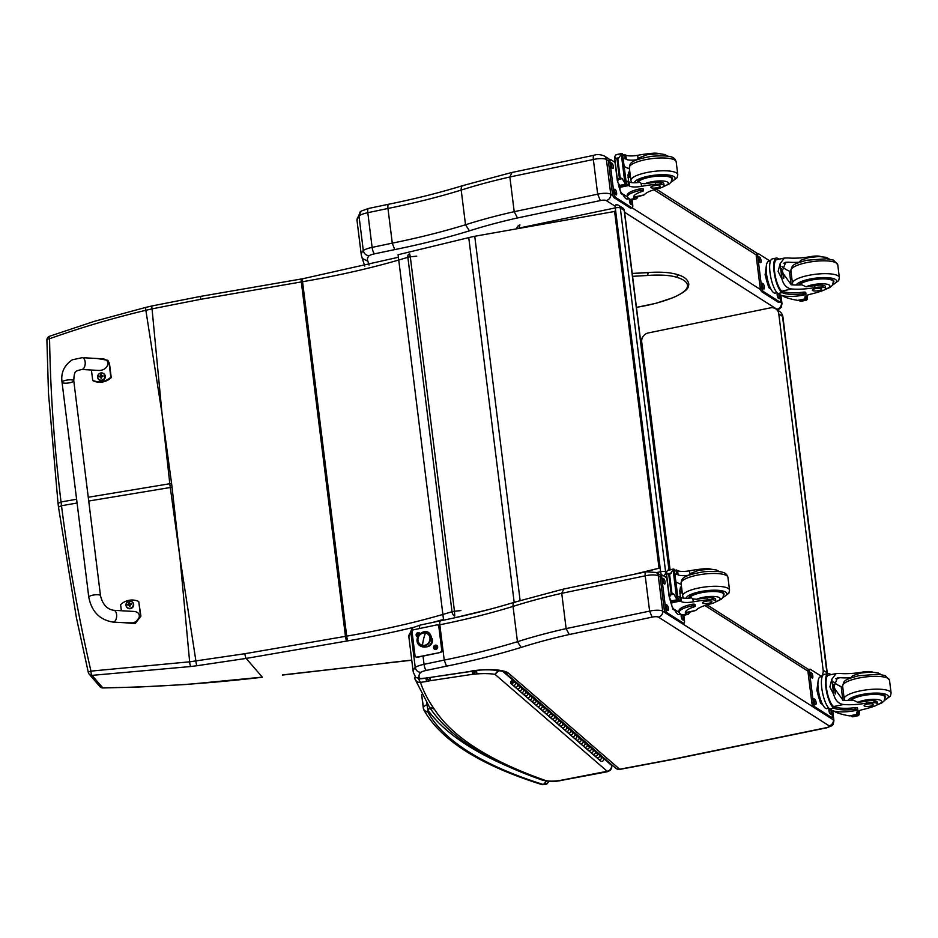 <?xml version="1.0" encoding="UTF-8"?>
<svg xmlns="http://www.w3.org/2000/svg" width="938" height="938" viewBox="0 0 938 938"><rect width="100%" height="100%" fill="white"/><g stroke="black" fill="none" stroke-linecap="round" stroke-linejoin="round"><path stroke-width="1.41" d="M516.826 228.649A3.94 3.94 0 0 1 519.957 224.968A3.94 1.149 78.2 0 0 519.464 227.993L615.293 207.896A3.94 1.149 -101.8 0 1 615.785 204.871A3.94 3.94 0 0 1 618.717 205.41L618.717 205.41A3.94 3.623 122.5 0 1 620.288 207.955L624.192 210.44A3.94 3.623 -57.5 0 0 622.621 207.896L618.717 205.41A3.94 3.623 122.5 0 0 616.125 204.953M668.97 569.964L624.192 210.44A3.94 1.032 -7.1 0 1 624.415 210.722L624.415 210.722A3.94 3.94 0 0 0 622.621 207.896M656.436 572.626L660.622 571.746L615.293 207.896A3.94 1.032 -7.1 0 1 620.288 207.955L665.605 571.805A3.94 1.032 172.9 0 0 660.622 571.746A3.94 1.149 78.2 0 0 661.607 575.299M517.858 228.462A3.94 1.032 -7.1 0 1 519.464 227.993L519.488 228.18M663.623 575.85A3.94 3.623 -57.5 0 0 665.605 571.805L666.32 572.25M670.084 569.729L641.721 342.03A7.879 7.281 123.9 0 1 648.193 332.967L770.426 307.852A7.879 7.281 123.9 0 1 775.761 308.86A7.879 7.281 123.9 0 1 778.775 313.867L823.154 670.178L826.906 672.698A7.879 2.064 -7.1 0 1 827.304 673.25L782.925 316.938A7.879 2.064 172.9 0 0 782.515 316.387L826.906 672.698A7.879 7.281 123.9 0 1 826.964 673.801M782.925 316.938A7.879 7.879 0 0 0 779.501 311.381L779.501 311.381A7.879 7.281 123.9 0 1 782.515 316.387L778.775 313.867M823.154 670.178A7.879 7.281 123.9 0 1 821.395 676.298M600.355 200.58L597.682 194.189L514.2 211.683L517.495 217.956L600.355 200.58A4.327 1.137 -7.1 0 1 606.241 200.556L615.222 206.278M511.855 172.709L509.873 176.989L593.355 159.495L597.682 194.189A9.837 2.58 172.9 0 1 610.744 194.189A5.511 5.065 122.5 0 1 606.241 200.556M368.482 208.471L361.048 211.144L358.973 215.81A15.747 4.127 -7.1 0 1 367.802 212.703A5.511 1.606 -101.8 0 1 368.482 208.471L388.613 204.25C415.323 198.821 440.063 192.607 462.821 185.607L511.339 172.604L594.188 155.227C597.002 154.184 600.343 154.418 604.224 155.943L604.224 155.943A5.511 5.077 -57.5 0 1 606.417 159.507A9.837 2.58 -7.1 0 0 593.355 159.495C593.074 156.353 593.519 154.969 594.727 155.333M369.08 265.067A1255.103 328.792 -7.1 0 1 367.907 261.233A53.548 14.023 -7.1 0 1 369.091 255.699A10.236 2.685 -7.1 0 1 374.59 253.823L394.71 249.614L392.283 243.153L387.969 208.471A269.382 70.573 172.9 0 0 461.203 190.086A217.686 57.03 -7.1 0 1 509.873 177.001L514.2 211.683A217.686 57.03 172.9 0 0 465.518 224.768L461.203 190.086C460.992 186.92 461.859 185.431 463.806 185.595M394.71 249.614A274.893 72.015 172.9 0 0 469.434 230.842L465.518 224.768A269.382 70.573 -7.1 0 1 392.283 243.153L372.116 247.386A5.511 1.606 78.2 0 0 374.59 253.823M369.091 255.699C365.937 255.429 364.014 253.694 363.299 250.493A15.747 4.127 172.9 0 1 372.116 247.386L367.802 212.703L387.969 208.471C387.675 205.328 388.039 203.968 389.071 204.367M367.907 261.233L362.349 258.478L361.329 255.265A59.059 15.465 172.9 0 1 363.299 250.493L358.973 215.81A59.059 15.465 -7.1 0 0 357.015 220.571L360.11 211.941M670.037 759.956A5.194 1.161 -100.6 0 1 669.99 759.979A5.194 1.161 -100.6 0 1 669.65 759.839L619.713 769.23L508.548 673.214A34.729 9.099 172.9 0 0 473.151 670.752A8.067 2.111 172.9 0 0 469.715 671.502A2.392 0.621 -7.1 0 1 469.692 671.514A9.931 2.603 -7.1 0 1 469.152 671.596L426.391 678.01A9.931 2.603 -7.1 0 1 425.571 678.139L425.43 678.151A8.911 2.333 172.9 0 0 421.103 678.561L415.745 677.447L420.036 678.713A53.865 14.105 -7.1 0 1 420.693 672.335C417.727 672.089 415.897 670.447 415.229 667.422L410.832 632.142A15.747 4.127 -7.1 0 1 412.099 631.426M563.632 589.275L561.733 593.32L566.13 628.612L569.272 634.522L652.133 617.145L649.612 611.119L566.13 628.612A217.686 57.03 172.9 0 0 517.448 641.709L513.051 606.417C512.863 603.439 513.684 602.02 515.513 602.184M419.603 628.519A5.194 1.513 -101.8 0 1 420.306 625.036L440.438 620.815C467.124 615.398 491.84 609.184 514.587 602.196L563.152 589.17L645.872 571.84A5.194 1.513 -101.8 0 1 645.965 571.828M420.693 672.335A10.553 2.767 -7.1 0 1 426.391 670.4L446.5 666.179L444.225 660.094L439.828 624.802A269.382 70.573 172.9 0 0 513.051 606.417A217.686 57.03 -7.1 0 1 561.733 593.332L645.215 575.826A9.837 2.58 -7.1 0 1 658.277 575.838A5.194 4.784 -57.5 0 0 656.201 572.473L646.083 571.793A5.194 1.817 77.1 0 0 645.215 575.826L649.612 611.119A9.837 2.58 172.9 0 1 662.674 611.13A5.194 4.784 122.5 0 1 658.429 617.122L829.11 725.813A4.643 1.219 -7.1 0 1 826.237 727.712L673.496 759.1A45.985 12.042 -7.1 0 1 669.767 759.815A5.194 1.36 172.9 0 0 669.65 759.839M420.306 625.036L412.779 627.745L410.832 632.142A59.059 15.465 -7.1 0 0 408.862 636.902L411.899 628.495M438.046 625.177L439.828 624.802C439.547 621.847 439.887 620.557 440.872 620.933M504.656 672.265L615.703 768.187A5.194 4.878 130.8 0 0 619.713 769.23A5.194 1.161 79.4 0 0 620.053 769.359L673.918 759.217A5.194 1.442 -101.6 0 1 673.496 759.1M508.548 673.214L504.703 672.3C508.255 672.534 492.661 667.75 473.28 670.916L473.151 670.752M421.103 678.561L419.872 678.924M446.5 666.179A274.588 71.933 172.9 0 0 521.141 647.431L517.448 641.709A269.382 70.573 -7.1 0 1 444.225 660.094L424.046 664.327A15.747 4.127 172.9 0 0 415.229 667.422A59.059 15.465 172.9 0 0 413.259 672.194L408.862 636.902M470.266 671.596L473.28 670.916M426.391 678.01L469.973 671.596M426.591 678.162L421.268 678.713M414.596 677.811A3.94 1.032 -7.1 0 1 414.584 677.752L414.596 677.811C415.698 681.129 417.656 682.653 420.459 682.383L418.547 678.936M434.411 709.245L429.416 707.088C448.505 736.084 486.247 760.472 542.633 780.228A5.194 4.444 -70.6 0 0 544.978 780.31A943.64 247.198 -7.1 0 1 434.411 709.245A1255.407 328.875 -7.1 0 1 420.459 682.383L426.638 681.457A8.407 2.204 172.9 0 0 428.994 681.011L426.462 678.186M498.137 670.436L494.959 674.316L499.028 670.564M428.994 681.011A3.858 1.008 -7.1 0 1 429.534 680.812L472.904 674.258L472.06 671.139M430.554 680.601L429.839 677.67M472.904 674.258A2.404 0.633 -7.1 0 1 473.209 674.211L472.682 671.01M473.209 674.211L474.112 670.811M473.69 674.164L474.417 674.176L475.625 670.623M425.852 678.28L426.638 681.457M474.417 674.176A7.973 2.087 172.9 0 0 476.879 673.918L476.563 670.518M429.534 680.812L426.813 678.127M430.401 680.625L429.616 677.705M162.227 415.253L171.584 483.422A157.009 41.131 -7.1 0 1 169.813 483.727L162.004 413.447L145.859 310.29C113.088 318.064 80.985 327.55 49.562 338.724A3.94 0.856 -109.7 0 1 49.503 336.261A3.94 0.856 -109.7 0 1 49.526 336.261L94.316 321.347L145.918 307.359A3.94 0.774 76.6 0 0 145.906 307.359A3.94 0.774 76.6 0 0 145.859 310.29L152.05 308.872L162.004 413.447M46.982 340.295A3.94 1.337 -0.8 0 1 46.9 340.025A3.94 1.337 -0.8 0 1 49.562 338.724C50.418 392.424 54.24 446.84 61.04 501.971L58.027 503.366L48.495 393.456L46.9 340.025A3.94 3.94 0 0 1 49.503 336.261M409.73 253.975L410.305 256.824A3.94 1.032 172.9 0 0 407.866 257.305A3.94 2.111 -107 0 1 408.98 254.128M179.662 555.671L172.053 487.197A157.009 41.131 -7.1 0 1 170.282 487.502L179.932 557.465L189.64 661.818L90.963 671.116A3.94 1.161 87.4 0 0 92.03 675.372L190.871 666.508A153.984 17.447 -5.9 0 1 197.015 665.722L246.155 658.417L346.732 641.041A153.551 40.228 -7.1 0 1 347.951 640.842A282.713 74.067 172.9 0 0 413.424 627.37M77.068 503.014L61.509 505.734L58.496 507.13L76.377 617.556L88.301 672.44A3.94 3.94 0 0 0 89.157 674.117A3.94 3.74 -40.8 0 1 88.371 672.534A3.94 0.715 -13.1 0 1 88.301 672.44A3.94 0.715 -13.1 0 1 90.963 671.116C78.264 615.985 68.439 560.854 61.509 505.734L61.04 501.971L76.599 499.251M302.868 278.879A3.94 0.645 80.3 0 0 302.681 278.762A3.94 0.645 80.3 0 0 302.552 281.717A278.785 73.035 -7.1 0 0 407.866 257.305L452.01 611.728A3.94 2.111 73 0 0 454.754 616.078L454.461 611.248A3.94 1.032 172.9 0 0 452.01 611.728A278.785 73.035 -7.1 0 1 346.697 636.14L302.552 281.717A157.478 41.26 172.9 0 0 301.309 281.939L200.72 299.304L152.05 308.872A3.94 0.621 77.5 0 1 152.015 305.952A3.94 0.621 77.5 0 0 152.015 305.952L145.918 307.359M301.649 279.09A3.94 0.668 80.2 0 0 301.45 278.973A3.94 0.668 80.2 0 0 301.309 281.939L345.454 636.351L244.877 653.716A3.94 0.668 -99.8 0 0 246.155 658.417L262.394 677.236C208.975 683.556 155.767 687.097 102.793 687.847A3.94 0.621 89.4 0 0 102.934 687.964A3.94 0.621 89.4 0 0 102.957 687.953L137.851 687.085L187.295 684.423L262.323 677.142M244.877 653.716L189.64 661.818A3.94 0.879 -97.4 0 0 190.871 666.508M633.795 574.361L659.039 568.194L641.991 572.649M659.355 568.405L614.894 211.425L474.745 236.27A62.998 16.497 172.9 0 0 468.742 237.631L398.075 254.737L443.592 620.17M453.816 618.001L490.105 609.208M614.578 211.214L659.039 568.194M88.782 597.154L62.037 382.223A5.909 1.548 -7.1 0 1 62.987 381.227A5.909 1.548 -7.1 0 1 69.471 379.82A5.909 1.548 -7.1 0 1 73.762 380.769A5.909 1.548 -7.1 0 1 72.824 381.778A5.909 1.548 -7.1 0 1 66.328 383.185A5.909 1.548 -7.1 0 1 62.037 382.223A5.909 1.548 -7.1 0 1 62.987 381.227A5.909 1.548 -7.1 0 1 69.471 379.82A5.909 1.548 -7.1 0 1 73.762 380.769L100.495 595.689A5.909 1.548 -7.1 0 0 96.204 594.739A5.909 1.548 -7.1 0 0 89.72 596.146A5.909 1.548 -7.1 0 0 88.782 597.154C91.619 611.588 99.709 619.901 113.052 622.093A5.909 3.248 -86.8 0 0 114.096 621.859A5.909 3.248 -86.8 0 0 116.652 615.445A5.909 3.248 -86.8 0 0 113.721 610.298L133.313 611.412C143.573 611.705 139.633 623.876 129.55 623.02L113.052 622.093M121.365 610.732L120.603 604.635A16.239 15.418 138.4 0 1 138.742 601.516L140.501 615.656L135.248 622.914L125.188 622.773M124.895 622.762L135.189 623.571L140.899 616.114L138.742 601.516M97.153 358.515L107.811 360.298L109.066 363.029L110.825 377.17A16.239 15.418 138.4 0 1 92.698 380.289L91.42 370.018M81.629 369.466L98.127 370.404C108.21 371.249 112.15 359.078 101.879 358.785L82.298 357.671A5.909 3.248 93.2 0 1 85.206 363.756A5.909 3.248 93.2 0 1 81.629 369.466C75.521 371.389 74.29 369.889 73.762 380.769M92.698 380.289L93.108 380.758A16.239 15.418 -41.6 0 0 111.235 377.627L109.476 363.487L107.811 360.298M132.727 602.302A3.869 3.682 138.4 0 1 132.352 607.718A3.869 3.682 138.4 0 1 126.935 607.449M126.055 605.327A3.729 3.541 138.4 0 1 131.097 601.293A3.729 3.541 138.4 0 1 131.871 607.484A3.729 3.541 138.4 0 1 126.055 605.327M130.968 604.365A1.36 1.29 138.4 0 0 130.957 604.33A2978.455 1022.467 -6 0 0 131.25 603.884L131.379 603.838A5.03 1.724 174 0 0 130.335 603.908L129.421 602.419A2.064 1.958 -41.6 0 0 128.94 602.501A5.03 1.278 79 0 0 128.963 603.392L128.318 604.248A5.03 1.735 173.6 0 0 127.416 604.529L127.568 604.518A2978.455 1026.066 -6.4 0 0 128.342 604.775A1.36 1.29 138.4 0 1 128.342 604.775L128.342 604.775M130.957 604.33L129.503 603.298M127.416 604.529A2.064 1.958 -41.6 0 0 127.474 604.998A5.03 0.891 -7.8 0 1 128.377 604.787L129.21 605.385A5.03 1.266 78.6 0 0 129.432 606.417A2.064 1.958 -41.6 0 0 129.913 606.335L130.405 604.435A5.03 0.903 -8.2 0 1 131.437 604.307A2.064 1.958 -41.6 0 0 131.379 603.838M128.377 604.787L129.69 606.007A2978.455 749.825 -101.4 0 1 129.432 606.288L129.432 606.417M129.514 603.392A1.36 1.29 138.4 0 0 129.362 603.427A2978.455 755.36 -101 0 0 128.975 602.653L128.94 602.501M130.699 604.435L129.702 603.72M129.362 603.427L128.682 604.775L128.318 604.248M128.705 605.033L129.702 605.749M104.353 374.192A3.869 3.682 138.4 0 1 103.966 379.597A3.869 3.682 138.4 0 1 98.56 379.327M97.681 377.217A3.729 3.541 138.4 0 1 102.723 373.183A3.729 3.541 138.4 0 1 103.497 379.362A3.729 3.541 138.4 0 1 97.681 377.217M102.594 376.244A1.36 1.29 138.4 0 0 102.582 376.208A2978.455 1022.467 -6 0 0 102.875 375.763L103.004 375.728A5.03 1.724 174 0 0 101.961 375.786L101.046 374.309A2.064 1.958 -41.6 0 0 100.565 374.391A5.03 1.278 79 0 0 100.589 375.282L99.932 376.138A5.03 1.735 173.6 0 0 99.029 376.408L99.194 376.408A2978.455 1026.066 -6.4 0 0 99.967 376.666A1.36 1.29 138.4 0 1 99.967 376.666L99.967 376.666M102.301 376.279L101.128 375.188M99.029 376.408A2.064 1.958 -41.6 0 0 99.088 376.877A5.03 0.891 -7.8 0 1 100.003 376.666L100.835 377.264A5.03 1.266 78.6 0 0 101.058 378.307A2.064 1.958 -41.6 0 0 101.527 378.213L102.019 376.314A5.03 0.903 -8.2 0 1 103.063 376.197A2.064 1.958 -41.6 0 0 103.004 375.728M100.003 376.666L101.316 377.885A2978.455 749.825 -101.4 0 1 101.058 378.166L101.058 378.307M101.14 375.282A1.36 1.29 138.4 0 0 100.987 375.306A2978.455 755.36 -101 0 0 100.601 374.543L100.565 374.391M102.582 376.208L101.327 375.599M100.987 375.306L100.296 376.666L99.932 376.138M100.331 376.912L101.316 377.627M426.544 702.855L428.068 710.418L429.792 707.651M546.549 781.108L543.383 784.555A3.94 3.295 107.6 0 1 541.73 784.543L541.73 784.543C545.177 784.825 547.135 784.332 547.593 783.054L543.383 784.555A836.637 219.164 -7.1 0 1 427.775 711.813A11.807 3.095 -7.1 0 1 427.669 711.391A3.94 3.799 -178.6 0 1 423.296 708.073A15.747 4.127 172.9 0 0 423.308 708.225A15.747 4.127 172.9 0 0 423.378 708.518M547.64 783.007L549.187 781.319M798.508 262.652A16.837 4.409 -7.1 0 1 799.117 262.253A27.448 7.187 -7.1 0 1 788.448 262.171L785.739 262.288L781.952 271.832L791.262 284.765A27.448 7.187 -7.1 0 0 801.931 284.847L806.094 286.805A27.448 7.187 -7.1 0 0 814.7 285.621L814.946 287.579A27.448 7.187 -7.1 0 1 791.789 288.986C786.853 288.365 783.57 285.023 781.964 278.985L778.13 271.399L780.064 263.766L781.964 278.985M780.064 263.766L784.332 258.067L787.92 257.95A27.448 7.187 172.9 0 0 811.089 256.543L811.159 257.164M805.976 294.098L805.777 292.515A2.474 0.645 -7.1 0 0 803.233 292.175A22.313 5.851 -7.1 0 1 781.964 291.05L781.671 292.304A17.857 5.206 -101.8 0 1 774.331 273.521A17.857 5.206 -101.8 0 1 776.324 258.056L772.255 258.911A17.857 5.206 78.2 0 0 770.368 275.033A17.857 5.206 78.2 0 0 778.059 293.5L779.865 294.649A19.323 5.065 172.9 0 0 804.335 294.919A2.474 0.645 172.9 0 0 805.976 294.098A2.474 0.645 172.9 0 0 803.42 293.758A22.313 5.851 172.9 0 1 782.163 292.633L778.059 293.5M776.324 258.056A17.857 5.206 -101.8 0 1 777.414 258.196L777.579 259.486M779.548 259.076A22.313 5.851 -7.1 0 1 777.907 258.431L777.414 258.196M805.871 295.951L806.211 298.647L797.781 300.383A83.705 21.926 -7.1 0 1 784.109 296.748L782.362 295.634M806.891 295.4L807.372 299.304L806.082 300.09A6.625 1.735 -7.1 0 1 805.965 299.82A6.625 1.735 -7.1 0 1 805.965 299.785L805.836 298.776L805.953 299.785L799.809 300.969L799.692 300.066M807.372 299.304L807.548 295.118M781.471 290.721A16.204 4.725 -101.8 0 1 774.847 273.638A16.204 4.725 -101.8 0 1 776.664 259.685L784.332 258.067M781.975 266.498A105.795 27.718 -7.1 0 0 789.421 271.164L791.109 284.753M781.764 268.854L782.585 272.032M791.086 272.325A75.028 19.651 -7.1 0 1 789.515 271.879M799.809 300.969L799.938 301.051A6.625 1.735 -7.1 0 1 800.583 301.239L801.169 301.11M770.79 288.916L768.797 287.649L765.103 274.822L766.487 264.762M768.797 287.649L769.899 287.415M765.103 274.822L766.205 274.588M770.919 289.127A13.73 3.998 -101.8 0 1 766.229 266.744M814.946 287.579A8.677 2.275 -7.1 0 1 825.651 288.482A8.677 2.275 -7.1 0 1 822.579 290.663A43.406 11.373 -7.1 0 1 810.772 294.133A10.13 2.65 -7.1 0 0 804.851 297.334A10.13 2.65 -7.1 0 0 805.238 297.944A55.799 14.621 -7.1 0 0 806.176 298.624M820.715 256.531A8.677 2.275 172.9 0 0 811.089 256.543M806.739 299.949L800.583 301.239M777.11 292.703L775.175 293.102A16.204 4.725 -101.8 0 1 767.237 278.211A16.204 4.725 -101.8 0 1 768.527 261.385L770.461 260.987M779.9 294.673L780.428 298.905A3.94 1.149 -101.8 0 1 779.935 301.93L778.458 302.247A3.94 1.149 -101.8 0 1 778.118 302.165L761.855 291.8A3.94 1.149 -101.8 0 1 760.085 287.204L756.321 257.035A3.94 1.149 -101.8 0 1 756.814 254.01L758.291 253.706A3.94 1.149 -101.8 0 1 758.631 253.788L770.051 261.069M780.932 295.177L781.987 303.595A9.837 2.58 172.9 0 0 781.424 302.88L779.947 301.93A3.94 1.149 -101.8 0 1 779.595 301.848L763.321 291.495A3.94 1.149 -101.8 0 1 761.55 286.899L757.798 256.731A3.94 1.149 -101.8 0 1 758.291 253.706M760.472 262.558L759.815 262.136A2.708 0.786 -101.8 0 1 758.654 259.345A2.708 0.786 -101.8 0 1 758.936 256.895A2.708 0.786 -101.8 0 1 759.17 256.953L759.827 257.375A2.708 0.786 -101.8 0 1 760.988 260.166A2.708 0.786 -101.8 0 1 760.706 262.617A2.708 0.786 -101.8 0 1 760.472 262.558M763.755 288.951L763.11 288.529A2.708 0.786 -101.8 0 1 761.937 285.738A2.708 0.786 -101.8 0 1 762.231 283.288A2.708 0.786 -101.8 0 1 762.465 283.346L763.11 283.768A2.708 0.786 -101.8 0 1 764.282 286.559A2.708 0.786 -101.8 0 1 763.989 289.01A2.708 0.786 -101.8 0 1 763.755 288.951M778.81 293.969A2.708 0.786 -101.8 0 1 779.642 296.854A2.708 0.786 -101.8 0 1 779.279 298.741A2.708 0.786 -101.8 0 1 779.056 298.683L778.399 298.272A2.708 0.786 -101.8 0 1 777.25 295.564A2.708 0.786 -101.8 0 1 777.473 293.043M758.549 257.868A2.708 0.786 -101.8 0 1 759.616 261.96M761.844 284.261A2.708 0.786 -101.8 0 1 762.911 288.353M777.133 293.993A2.708 0.786 -101.8 0 1 778.2 298.085M783.277 277.472A3.717 1.079 78.2 0 0 781.975 272.02M783.593 278.258A4.022 1.173 78.2 0 0 783.324 274.377A4.022 1.173 78.2 0 0 781.882 271.27M783.687 278.48A4.303 1.255 78.2 0 0 783.394 274.33A4.303 1.255 78.2 0 0 781.858 271.012M798.801 284.976A17.716 4.643 -7.1 0 1 810.42 279.735A17.716 4.643 -7.1 0 1 833.859 281.271A17.716 4.643 -7.1 0 1 833.39 282.561M799.117 262.253L800.876 260.225M822.051 286.442A8.677 2.275 172.9 0 0 824.103 285.539M814.7 285.621A8.677 2.275 -7.1 0 1 825.405 286.524L825.651 288.482M818.616 290.628A4.725 1.243 172.9 0 0 821.735 289.045A4.725 1.243 172.9 0 0 816.892 288.4A4.725 1.243 172.9 0 0 812.367 290.217A4.725 1.243 172.9 0 0 818.616 290.628M637.746 196.898A17.857 5.206 -101.8 0 1 635.941 198.962A17.857 5.206 -101.8 0 1 634.85 198.821L634.651 197.238A16.204 4.725 -101.8 0 0 635.601 197.343L644.078 194.928A27.448 7.187 -7.1 0 1 659.097 188.339A8.677 2.275 -7.1 0 0 664.092 185.607A8.677 2.275 -7.1 0 0 655.639 184.376L655.392 182.406A8.677 2.275 -7.1 0 1 663.846 183.649L664.092 185.607M634.85 198.821L634.451 198.575A22.313 5.851 172.9 0 1 633.607 197.25A22.313 5.851 172.9 0 1 642.518 191.305A2.474 0.645 172.9 0 0 643.503 190.637A2.474 0.645 172.9 0 0 640.232 190.426A19.323 5.065 172.9 0 0 627.452 196.886A19.323 5.065 172.9 0 0 628.53 198.293L630.336 199.442A17.857 5.206 78.2 0 0 631.872 199.817L635.941 198.962M627.463 197.003L621.882 193.439A83.705 21.926 -7.1 0 1 619.995 189.652A83.705 21.926 -7.1 0 1 620.182 187.295L620.299 186.439M619.467 185.372A83.705 21.926 172.9 0 0 619.467 185.431L619.995 189.652M655.639 184.376A43.406 11.373 -7.1 0 0 641.498 186.357A10.13 2.65 -7.1 0 1 629.691 186.17A55.799 14.621 -7.1 0 1 628.566 185.536A1.97 0.598 -99.9 0 1 628.53 185.501L625.939 183.602M628.53 185.501L628.003 181.292L626.056 181.186M626.607 185.583L620.452 186.768A6.625 1.735 172.9 0 0 620.452 186.732A6.625 1.735 172.9 0 0 620.323 186.463L617.708 182.171L618.048 179.545L619.338 177.751L617.052 159.343L614.578 156.986L615.727 154.934L621.882 153.644A6.625 1.735 172.9 0 0 622.527 153.832L626.607 185.583L622.527 153.832M621.319 154.278L624.907 183.121L622.152 178.689L620.159 177.575L617.861 159.167L621.319 154.278M619.338 177.751L620.159 177.575M627.452 196.886L627.252 195.303A19.323 5.065 -7.1 0 1 640.033 188.843A2.474 0.645 -7.1 0 1 643.304 189.054L643.503 190.637M634.651 197.238L634.252 196.992A22.313 5.851 -7.1 0 1 633.713 196.429M628.003 181.292A55.799 14.621 172.9 0 0 629.164 181.949A10.13 2.65 172.9 0 0 639.822 182.324L641.135 183.391L644.91 183.754A43.406 11.373 -7.1 0 1 655.392 182.406M624.216 166.436A105.795 27.718 172.9 0 0 629.457 168.887M628.601 181.644L628.003 174.902L629.633 170.294M628.343 172.651A11.795 3.435 -101.8 0 1 630.418 177.165M627.979 175.394A7.879 2.298 -101.8 0 1 629.14 177.423M620.323 186.463L625.834 185.314L624.907 183.121L625.095 184.282L619.526 185.454M623.067 194.858L621.073 193.591L620.323 190.989M620.065 190.086L618.283 183.895M617.65 181.667L617.427 180.905M621.073 193.591L621.871 193.427M623.207 195.069A13.73 3.998 -101.8 0 1 622.398 193.779M619.561 186.17A13.73 3.998 -101.8 0 1 619.385 185.431M625.834 185.314A6.625 1.735 172.9 0 0 626.478 185.501M659.144 153.656A8.677 2.275 172.9 0 0 651.769 153.34A43.406 11.373 172.9 0 0 637.641 155.309A10.13 2.65 172.9 0 1 625.822 155.133A55.799 14.621 172.9 0 1 624.696 154.5L622.773 154.817M651.851 153.973L651.769 153.34M623.242 158.592L625.189 158.698A55.799 14.621 172.9 0 0 626.35 159.354A10.13 2.65 172.9 0 0 637.008 159.73L638.004 158.264L637.641 155.309M625.189 158.698L624.661 154.477L622.551 156.329M621.296 153.773L621.882 153.644M617.052 159.343L617.861 159.167M629.164 198.692L627.463 199.044A16.204 4.725 -101.8 0 1 626.068 198.704A16.204 4.725 -101.8 0 1 622.644 193.932M632.083 199.771L632.716 204.859A3.94 1.149 -101.8 0 1 632.212 207.873A3.94 1.149 -101.8 0 1 631.884 207.79L615.609 197.437A3.94 1.149 -101.8 0 1 613.839 192.841L610.087 162.673A3.94 1.149 -101.8 0 1 610.579 159.648A3.94 1.149 -101.8 0 1 610.919 159.73L615.035 162.356M630.981 199.747A2.708 0.786 -101.8 0 1 631.907 202.655A2.708 0.786 -101.8 0 1 631.567 204.683A2.708 0.786 -101.8 0 1 631.333 204.625L630.688 204.214A2.708 0.786 -101.8 0 1 629.55 201.623A2.708 0.786 -101.8 0 1 629.691 199.032M614.742 189.288L615.398 189.711A2.708 0.786 -101.8 0 1 616.559 192.501A2.708 0.786 -101.8 0 1 616.278 194.952A2.708 0.786 -101.8 0 1 616.043 194.893L615.387 194.471A2.708 0.786 -101.8 0 1 614.226 191.68A2.708 0.786 -101.8 0 1 614.507 189.23A2.708 0.786 -101.8 0 1 614.742 189.288L614.32 189.382M611.459 162.895L612.104 163.318A2.708 0.786 -101.8 0 1 613.276 166.108A2.708 0.786 -101.8 0 1 612.983 168.559A2.708 0.786 -101.8 0 1 612.76 168.5L612.104 168.078A2.708 0.786 -101.8 0 1 610.943 165.287A2.708 0.786 -101.8 0 1 611.224 162.837A2.708 0.786 -101.8 0 1 611.459 162.895L611.037 162.989M760.624 289.631L632.224 207.873L630.746 208.189A3.94 1.149 -101.8 0 1 630.406 208.107L614.132 197.742A3.94 1.149 -101.8 0 1 612.362 193.146L608.61 162.978A3.94 1.149 -101.8 0 1 609.102 159.964L610.579 159.648M629.421 199.935A2.708 0.786 -101.8 0 1 630.477 204.027M614.12 190.203A2.708 0.786 -101.8 0 1 615.187 194.295M610.837 163.81A2.708 0.786 -101.8 0 1 611.904 167.902M671.831 179.686A17.716 4.643 172.9 0 0 672.3 178.396A17.716 4.643 172.9 0 0 654.407 175.945A17.716 4.643 172.9 0 0 637.125 182.64M659.871 183.766A8.677 2.275 172.9 0 0 662.545 182.664M667.762 156.177L664.69 154.489L659.203 153.656L647.138 154.735L638.004 158.264M653.927 185.759A4.725 1.243 172.9 0 0 650.796 187.342A4.725 1.243 172.9 0 0 655.639 187.987A4.725 1.243 172.9 0 0 660.176 186.17A4.725 1.243 172.9 0 0 653.927 185.759M850.262 678.151A16.837 4.409 -7.1 0 1 850.872 677.752A27.448 7.187 -7.1 0 1 840.202 677.682L837.493 677.787L833.706 687.331L843.016 700.264A27.448 7.187 -7.1 0 0 853.686 700.346L857.848 702.316A27.448 7.187 -7.1 0 0 866.454 701.12L866.7 703.078A27.448 7.187 -7.1 0 1 843.543 704.497C838.607 703.863 835.324 700.522 833.718 694.483L829.884 686.897L831.818 679.264L833.718 694.483M831.818 679.264L836.086 673.578L839.674 673.449A27.448 7.187 172.9 0 0 862.831 672.042L862.913 672.663M857.731 709.597L857.531 708.014A2.474 0.645 -7.1 0 0 854.987 707.674A22.313 5.851 -7.1 0 1 833.718 706.549L833.425 707.803A17.857 5.206 -101.8 0 1 826.085 689.02A17.857 5.206 -101.8 0 1 828.078 673.566L824.01 674.422A17.857 5.206 78.2 0 0 822.122 690.532A17.857 5.206 78.2 0 0 829.802 708.999L831.619 710.148A19.323 5.065 172.9 0 0 856.089 710.418A2.474 0.645 172.9 0 0 857.731 709.597A2.474 0.645 172.9 0 0 855.175 709.257A22.313 5.851 172.9 0 1 833.917 708.131L829.802 708.999M828.078 673.566A17.857 5.206 -101.8 0 1 829.169 673.707L829.333 674.985M831.303 674.574A22.313 5.851 -7.1 0 1 829.661 673.93L829.169 673.707M857.625 711.45L857.965 714.146L849.535 715.882A83.705 21.926 -7.1 0 1 835.864 712.247L834.117 711.133M858.645 710.898L859.126 714.803L857.836 715.588A6.625 1.735 -7.1 0 1 857.719 715.319A6.625 1.735 -7.1 0 1 857.707 715.295L857.59 714.275L857.707 715.284L851.563 716.48L851.446 715.565M859.126 714.803L859.302 710.617M833.225 706.22A16.204 4.725 -101.8 0 1 826.601 689.149A16.204 4.725 -101.8 0 1 828.418 675.184L836.086 673.578M833.73 681.996A105.795 27.718 -7.1 0 0 841.175 686.675L842.863 700.252M833.519 684.353L834.339 687.531M842.84 687.835A75.028 19.651 -7.1 0 1 841.269 687.39M851.563 716.48L851.692 716.55A6.625 1.735 -7.1 0 1 852.337 716.749L852.923 716.62M822.544 704.426L820.551 703.148L816.857 690.321L818.241 680.273M820.551 703.148L821.653 702.925M816.857 690.321L817.959 690.087M822.673 704.626A13.73 3.998 -101.8 0 1 817.983 682.243M866.7 703.078A8.677 2.275 -7.1 0 1 877.405 703.981A8.677 2.275 -7.1 0 1 874.333 706.173A43.406 11.373 -7.1 0 1 862.526 709.632A10.13 2.65 -7.1 0 0 856.593 712.845A10.13 2.65 -7.1 0 0 856.992 713.455A55.799 14.621 -7.1 0 0 857.93 714.123M872.469 672.042A8.677 2.275 172.9 0 0 862.831 672.042M858.493 715.448L852.337 716.749M828.864 708.202L826.929 708.612A16.204 4.725 -101.8 0 1 818.98 693.721A16.204 4.725 -101.8 0 1 820.281 676.884L822.216 676.486M831.654 710.172L832.182 714.416A3.94 1.149 -101.8 0 1 831.689 717.441L830.212 717.746A3.94 1.149 -101.8 0 1 829.872 717.664L813.609 707.311A3.94 1.149 -101.8 0 1 811.839 702.703L808.075 672.546A3.94 1.149 -101.8 0 1 808.568 669.521L810.045 669.204A3.94 1.149 -101.8 0 1 810.385 669.286L821.805 676.568M831.689 717.441A3.94 1.149 -101.8 0 1 831.349 717.359L815.075 706.994A3.94 1.149 -101.8 0 1 813.305 702.398L809.553 672.229A3.94 1.149 -101.8 0 1 810.045 669.204M812.226 678.057L811.569 677.646A2.708 0.786 -101.8 0 1 810.409 674.844A2.708 0.786 -101.8 0 1 810.69 672.405A2.708 0.786 -101.8 0 1 810.924 672.464L811.581 672.874A2.708 0.786 -101.8 0 1 812.742 675.677A2.708 0.786 -101.8 0 1 812.46 678.115A2.708 0.786 -101.8 0 1 812.226 678.057M815.509 704.45L814.864 704.039A2.708 0.786 -101.8 0 1 813.692 701.237A2.708 0.786 -101.8 0 1 813.985 698.798A2.708 0.786 -101.8 0 1 814.219 698.857L814.864 699.267A2.708 0.786 -101.8 0 1 816.025 702.07A2.708 0.786 -101.8 0 1 815.743 704.508A2.708 0.786 -101.8 0 1 815.509 704.45M830.564 709.48A2.708 0.786 -101.8 0 1 831.396 712.364A2.708 0.786 -101.8 0 1 831.033 714.24A2.708 0.786 -101.8 0 1 830.798 714.193L830.153 713.771A2.708 0.786 -101.8 0 1 829.004 711.063A2.708 0.786 -101.8 0 1 829.227 708.553M810.303 673.367A2.708 0.786 -101.8 0 1 811.37 677.459M813.598 699.76A2.708 0.786 -101.8 0 1 814.653 703.852M828.887 709.503A2.708 0.786 -101.8 0 1 829.954 713.584M835.031 692.971A3.717 1.079 78.2 0 0 833.73 687.519M835.348 693.757A4.022 1.173 78.2 0 0 835.078 689.887A4.022 1.173 78.2 0 0 833.636 686.768M835.441 693.979A4.303 1.255 78.2 0 0 835.148 689.84A4.303 1.255 78.2 0 0 833.612 686.51M850.555 700.475A17.716 4.643 -7.1 0 1 862.174 695.234A17.716 4.643 -7.1 0 1 885.613 696.77A17.716 4.643 -7.1 0 1 885.144 698.071M850.872 677.752L852.63 675.723M873.806 701.952A8.677 2.275 172.9 0 0 875.858 701.038M866.454 701.12A8.677 2.275 -7.1 0 1 877.159 702.023L877.405 703.981M870.37 706.126A4.725 1.243 172.9 0 0 873.489 704.544A4.725 1.243 172.9 0 0 868.647 703.91A4.725 1.243 172.9 0 0 864.109 705.716A4.725 1.243 172.9 0 0 870.37 706.126M689.5 612.397A17.857 5.206 -101.8 0 1 687.695 614.46A17.857 5.206 -101.8 0 1 686.604 614.32L686.405 612.737A16.204 4.725 -101.8 0 0 687.355 612.842L695.832 610.439A27.448 7.187 -7.1 0 1 710.852 603.838A8.677 2.275 -7.1 0 0 715.846 601.106A8.677 2.275 -7.1 0 0 707.393 599.874L707.146 597.916A8.677 2.275 -7.1 0 1 715.6 599.148L715.846 601.106M686.604 614.32L686.206 614.073A22.313 5.851 172.9 0 1 685.361 612.749A22.313 5.851 172.9 0 1 694.272 606.804A2.474 0.645 172.9 0 0 695.257 606.147A2.474 0.645 172.9 0 0 691.986 605.925A19.323 5.065 172.9 0 0 679.206 612.385A19.323 5.065 172.9 0 0 680.285 613.792L682.09 614.941A17.857 5.206 78.2 0 0 683.626 615.316L687.695 614.46M679.218 612.502L673.636 608.938A83.705 21.926 -7.1 0 1 671.749 605.151A83.705 21.926 -7.1 0 1 671.925 602.794L672.054 601.938L677.588 600.812L673.894 594.188L671.913 593.086L669.615 574.677L673.636 569.143A6.625 1.735 172.9 0 0 674.281 569.331L678.35 601.082L674.281 569.331M671.221 600.871A83.705 21.926 172.9 0 0 671.221 600.93L671.749 605.151M707.393 599.874A43.406 11.373 -7.1 0 0 693.252 601.856A10.13 2.65 -7.1 0 1 681.445 601.668A55.799 14.621 -7.1 0 1 680.32 601.035A1.97 0.598 -99.9 0 1 680.285 601.012L677.693 599.101M680.285 601.012L679.757 596.791L677.811 596.685M669.462 597.67L671.092 593.25L668.806 574.842L666.332 572.485L669.462 597.67L671.28 600.953L676.849 599.781L673.074 569.776L673.636 569.143M673.05 569.272L667.481 570.445L666.332 572.485M671.092 593.25L671.913 593.086M679.206 612.385L679.006 610.802A19.323 5.065 -7.1 0 1 691.787 604.342A2.474 0.645 -7.1 0 1 695.058 604.564L695.257 606.147M686.405 612.737L686.006 612.491A22.313 5.851 -7.1 0 1 685.467 611.928M679.757 596.791A55.799 14.621 172.9 0 0 680.918 597.447A10.13 2.65 172.9 0 0 691.564 597.823L692.889 598.901L696.664 599.265A43.406 11.373 -7.1 0 1 707.146 597.916M675.97 581.947A105.795 27.718 172.9 0 0 681.211 584.386M680.355 597.154L679.757 590.401L681.387 585.793M680.097 588.149A11.795 3.435 -101.8 0 1 682.172 592.664M679.733 590.893A7.879 2.298 -101.8 0 1 680.894 592.933M678.35 601.082L672.206 602.266A6.625 1.735 172.9 0 0 672.206 602.243A6.625 1.735 172.9 0 0 672.077 601.973L671.28 600.953M674.821 610.368L672.827 609.102L672.077 606.499M671.819 605.585L670.037 599.394A10.541 3.072 78.2 0 0 671.678 605.104M669.404 597.166L669.181 596.416M672.827 609.102L673.625 608.926M674.961 610.568A13.73 3.998 -101.8 0 1 674.152 609.278M671.315 601.68A13.73 3.998 -101.8 0 1 671.139 600.941M677.588 600.812A6.625 1.735 172.9 0 0 678.233 601M710.898 569.167A8.677 2.275 172.9 0 0 703.523 568.838A43.406 11.373 172.9 0 0 689.395 570.82A10.13 2.65 172.9 0 1 677.576 570.632A55.799 14.621 172.9 0 1 676.45 569.999L674.528 570.327M703.606 569.472L703.523 568.838M674.997 574.103L676.943 574.197A55.799 14.621 172.9 0 0 678.104 574.853A10.13 2.65 172.9 0 0 688.75 575.229L689.758 573.775L689.395 570.82M676.943 574.197L676.415 569.976L674.305 571.828M668.806 574.842L669.615 574.677M680.918 614.191L679.218 614.554A16.204 4.725 -101.8 0 1 677.822 614.214A16.204 4.725 -101.8 0 1 674.399 609.43M683.825 615.269L684.459 620.358A3.94 1.149 -101.8 0 1 683.966 623.383A3.94 1.149 -101.8 0 1 683.638 623.301L667.364 612.936A3.94 1.149 -101.8 0 1 665.593 608.34L661.841 578.171A3.94 1.149 -101.8 0 1 662.334 575.146A3.94 1.149 -101.8 0 1 662.662 575.229L666.789 577.855M682.735 615.258A2.708 0.786 -101.8 0 1 683.661 618.154A2.708 0.786 -101.8 0 1 683.321 620.182A2.708 0.786 -101.8 0 1 683.087 620.135L682.442 619.713A2.708 0.786 -101.8 0 1 681.305 617.122A2.708 0.786 -101.8 0 1 681.445 614.531M666.496 604.799L667.153 605.209A2.708 0.786 -101.8 0 1 668.313 608.012A2.708 0.786 -101.8 0 1 668.032 610.45A2.708 0.786 -101.8 0 1 667.797 610.392L667.141 609.981A2.708 0.786 -101.8 0 1 665.98 607.179A2.708 0.786 -101.8 0 1 666.261 604.74A2.708 0.786 -101.8 0 1 666.496 604.799L666.074 604.881M663.213 578.406L663.858 578.816A2.708 0.786 -101.8 0 1 665.03 581.619A2.708 0.786 -101.8 0 1 664.737 584.057A2.708 0.786 -101.8 0 1 664.503 583.999L663.858 583.588A2.708 0.786 -101.8 0 1 662.697 580.786A2.708 0.786 -101.8 0 1 662.978 578.347A2.708 0.786 -101.8 0 1 663.213 578.406L662.791 578.488M683.966 623.383L682.501 623.688A3.94 1.149 -101.8 0 1 682.16 623.606L665.886 613.253A3.94 1.149 -101.8 0 1 664.116 608.645L660.364 578.488A3.94 1.149 -101.8 0 1 660.856 575.463L662.334 575.146M681.176 615.445A2.708 0.786 -101.8 0 1 682.231 619.526M665.874 605.702A2.708 0.786 -101.8 0 1 666.941 609.794M662.591 579.309A2.708 0.786 -101.8 0 1 663.658 583.401M723.585 595.196A17.716 4.643 172.9 0 0 724.054 593.895A17.716 4.643 172.9 0 0 706.162 591.456A17.716 4.643 172.9 0 0 688.879 598.139M711.625 599.265A8.677 2.275 172.9 0 0 714.299 598.163M719.516 571.676L716.444 569.987L710.957 569.167L698.892 570.234L689.758 573.775M705.681 601.258A4.725 1.243 172.9 0 0 702.55 602.841A4.725 1.243 172.9 0 0 707.393 603.486A4.725 1.243 172.9 0 0 711.93 601.668A4.725 1.243 172.9 0 0 705.681 601.258M429.487 645.919A4.925 4.526 122.5 0 1 427.716 646.388A4.925 4.526 -57.5 0 0 429.487 645.919M432.219 642.378L431.586 641.967L432.219 642.378M430.296 640.443A6.648 6.109 122.5 0 1 417.949 639.775A6.648 6.109 -57.5 0 0 430.296 640.443A6.648 6.109 -57.5 0 0 421.983 633.42A6.648 6.109 122.5 0 1 430.296 640.443L431.89 640.994L430.296 640.443M418.114 638.157L417.351 638.133L418.114 638.157M429.827 640.244A6.39 5.886 122.5 0 1 420.541 644.547A6.39 5.886 122.5 0 1 418.137 638.051A6.39 5.886 122.5 0 1 427.411 633.76A6.39 5.886 122.5 0 1 429.827 640.244L429.827 640.244M420.67 644.617A6.39 5.886 -57.5 0 0 430.061 640.396A6.39 5.886 -57.5 0 0 427.529 633.83A6.39 5.886 122.5 0 1 429.182 642.46A6.39 5.886 122.5 0 1 420.67 644.617M422.475 645.309A19.686 7.234 -79.4 0 1 425.477 632.998A6.39 5.886 -57.5 0 0 418.137 638.051A6.39 5.886 -57.5 0 0 422.475 645.309A6.39 5.886 -57.5 0 0 429.827 640.244A6.39 5.886 -57.5 0 0 425.477 632.998A19.686 7.234 100.6 0 0 422.475 645.309M431.89 640.994C431.14 625.81 418.583 632.142 417.351 638.133C414.502 647.853 430.026 650.843 431.89 640.994L431.105 640.959M432.441 641.275A4.925 4.526 -57.5 0 0 432.113 639.47A4.925 4.526 122.5 0 1 432.441 641.275M435.865 649.401A2.216 2.04 122.5 0 1 433.673 646.599A2.216 2.04 122.5 0 1 437.26 645.848A2.216 2.04 122.5 0 1 435.865 649.401M417.762 636.879A2.216 2.04 122.5 0 1 416.578 633.513A2.216 2.04 122.5 0 1 420.107 633.701M415.956 656.963A1.97 1.806 -57.5 0 0 417.387 657.292L417.093 657.092A1.97 1.806 122.5 0 1 415.006 655.592L412.075 632.036A1.97 1.806 122.5 0 1 413.681 629.761L436.721 624.931A1.97 1.806 122.5 0 1 438.796 626.432L439.101 626.619A1.97 1.806 -57.5 0 0 438.152 625.259M417.387 657.292L440.426 652.461A1.97 1.806 -57.5 0 0 442.033 650.186L439.101 626.619M417.093 657.092L440.426 652.461M442.033 650.186L441.728 649.999A1.97 1.806 122.5 0 1 440.121 652.262M432.101 638.52A5.909 5.44 122.5 0 1 426.837 646.786M441.728 649.999L438.796 626.432M596.92 752.839A1.888 1.77 130.8 0 1 597.025 755.43A1.888 1.77 130.8 0 1 593.871 754.609M595.243 750.517L595.442 752.159A1.888 1.77 130.8 0 1 592.394 753.929A1.888 1.77 -49.2 0 0 594.973 753.66A1.888 1.77 -49.2 0 0 594.868 751.068L593.308 749.72M588.724 745.769A1.888 1.77 130.8 0 1 588.83 748.348A1.888 1.77 130.8 0 1 585.675 747.539M587.047 743.447L587.258 745.089A1.888 1.77 130.8 0 1 584.21 746.859A1.888 1.77 -49.2 0 0 586.789 746.589A1.888 1.77 -49.2 0 0 586.684 743.998L585.124 742.65M580.54 738.687A1.888 1.77 130.8 0 1 580.645 741.278A1.888 1.77 130.8 0 1 577.491 740.457M578.863 736.365L579.074 738.018A1.888 1.77 130.8 0 1 576.026 739.789A1.888 1.77 -49.2 0 0 578.605 739.519A1.888 1.77 -49.2 0 0 578.488 736.928L576.94 735.58M572.356 731.617A1.888 1.77 130.8 0 1 572.461 734.208A1.888 1.77 130.8 0 1 569.307 733.387M570.679 729.295L570.879 730.937A1.888 1.77 130.8 0 1 567.842 732.707A1.888 1.77 -49.2 0 0 570.41 732.437A1.888 1.77 -49.2 0 0 570.304 729.858L568.756 728.509M564.172 724.546A1.888 1.77 130.8 0 1 564.277 727.138A1.888 1.77 130.8 0 1 561.123 726.317M562.495 722.225L562.694 723.866A1.888 1.77 130.8 0 1 559.646 725.637A1.888 1.77 -49.2 0 0 562.225 725.367A1.888 1.77 -49.2 0 0 562.12 722.776L560.561 721.439M555.976 717.476A1.888 1.77 130.8 0 1 556.093 720.067A1.888 1.77 130.8 0 1 552.939 719.247M554.299 715.155L554.51 716.796A1.888 1.77 130.8 0 1 551.462 718.567A1.888 1.77 -49.2 0 0 554.041 718.297A1.888 1.77 -49.2 0 0 553.936 715.706L552.376 714.369M547.792 710.406A1.888 1.77 130.8 0 1 547.898 712.997A1.888 1.77 130.8 0 1 544.744 712.177M546.115 708.084L546.326 709.726A1.888 1.77 130.8 0 1 543.278 711.496A1.888 1.77 -49.2 0 0 545.857 711.227A1.888 1.77 -49.2 0 0 545.752 708.636L544.192 707.299M539.608 703.336A1.888 1.77 130.8 0 1 539.713 705.927A1.888 1.77 130.8 0 1 536.559 705.106M537.931 701.014L538.131 702.656A1.888 1.77 130.8 0 1 535.094 704.426A1.888 1.77 -49.2 0 0 537.673 704.157A1.888 1.77 -49.2 0 0 537.556 701.565L536.008 700.229M531.424 696.266A1.888 1.77 130.8 0 1 531.529 698.857A1.888 1.77 130.8 0 1 528.375 698.036M529.747 693.944L529.947 695.586A1.888 1.77 130.8 0 1 526.898 697.356A1.888 1.77 -49.2 0 0 529.478 697.086A1.888 1.77 -49.2 0 0 529.372 694.495L527.824 693.147M523.228 689.184A1.888 1.77 130.8 0 1 523.345 691.775A1.888 1.77 130.8 0 1 520.191 690.954M521.551 686.874L521.763 688.515A1.888 1.77 130.8 0 1 518.714 690.286A1.888 1.77 -49.2 0 0 521.294 690.016A1.888 1.77 -49.2 0 0 521.188 687.425L519.629 686.077M515.044 682.114A1.888 1.77 130.8 0 1 515.15 684.705A1.888 1.77 130.8 0 1 511.996 683.884M519.136 685.655A1.888 1.77 130.8 0 1 519.242 688.246A1.888 1.77 130.8 0 1 516.099 687.425M517.459 683.333L517.67 684.975A1.888 1.77 130.8 0 1 514.622 686.745A1.888 1.77 -49.2 0 0 517.201 686.475A1.888 1.77 -49.2 0 0 517.096 683.884L515.537 682.547M527.332 692.725A1.888 1.77 130.8 0 1 527.437 695.316A1.888 1.77 130.8 0 1 524.283 694.495M525.655 690.403L525.855 692.045A1.888 1.77 130.8 0 1 522.806 693.815A1.888 1.77 -49.2 0 0 525.386 693.545A1.888 1.77 -49.2 0 0 525.28 690.954L523.721 689.618M535.516 699.795A1.888 1.77 130.8 0 1 535.621 702.386A1.888 1.77 130.8 0 1 532.467 701.565M533.839 697.473L534.039 699.115A1.888 1.77 130.8 0 1 530.99 700.885A1.888 1.77 -49.2 0 0 533.57 700.616A1.888 1.77 -49.2 0 0 533.464 698.024L531.916 696.688M543.7 706.865A1.888 1.77 130.8 0 1 543.806 709.456A1.888 1.77 130.8 0 1 540.651 708.636M542.023 704.544L542.234 706.185A1.888 1.77 130.8 0 1 539.186 707.956A1.888 1.77 -49.2 0 0 541.765 707.686A1.888 1.77 -49.2 0 0 541.648 705.106L540.1 703.758M551.884 713.935A1.888 1.77 130.8 0 1 551.99 716.526A1.888 1.77 130.8 0 1 548.836 715.706M550.207 711.625L550.418 713.267A1.888 1.77 130.8 0 1 547.37 715.037A1.888 1.77 -49.2 0 0 549.949 714.768A1.888 1.77 -49.2 0 0 549.844 712.177L548.284 710.828M560.068 721.017A1.888 1.77 130.8 0 1 560.185 723.608A1.888 1.77 130.8 0 1 557.031 722.788M558.403 718.696L558.602 720.337A1.888 1.77 130.8 0 1 555.554 722.108A1.888 1.77 -49.2 0 0 558.133 721.838A1.888 1.77 -49.2 0 0 558.028 719.247L556.469 717.898M568.264 728.087A1.888 1.77 130.8 0 1 568.369 730.679A1.888 1.77 130.8 0 1 565.215 729.858M566.587 725.766L566.787 727.407A1.888 1.77 130.8 0 1 563.738 729.178A1.888 1.77 -49.2 0 0 566.317 728.908A1.888 1.77 -49.2 0 0 566.212 726.317L564.664 724.968M576.448 735.158A1.888 1.77 130.8 0 1 576.553 737.749A1.888 1.77 130.8 0 1 573.399 736.928M574.771 732.836L574.971 734.477A1.888 1.77 130.8 0 1 571.934 736.248A1.888 1.77 -49.2 0 0 574.513 735.978A1.888 1.77 -49.2 0 0 574.396 733.387L572.848 732.05M584.632 742.228A1.888 1.77 130.8 0 1 584.737 744.819A1.888 1.77 130.8 0 1 581.583 743.998M582.955 739.906L583.166 741.548A1.888 1.77 130.8 0 1 580.118 743.318A1.888 1.77 -49.2 0 0 582.697 743.048A1.888 1.77 -49.2 0 0 582.592 740.457L581.032 739.121M592.816 749.298A1.888 1.77 130.8 0 1 592.933 751.889A1.888 1.77 130.8 0 1 589.779 751.068M591.139 746.976L591.35 748.618A1.888 1.77 130.8 0 1 588.302 750.388A1.888 1.77 -49.2 0 0 590.881 750.119A1.888 1.77 -49.2 0 0 590.776 747.527L589.216 746.191M601.012 756.368A1.888 1.77 130.8 0 1 601.117 758.959A1.888 1.77 130.8 0 1 597.963 758.139M599.335 754.046L599.534 755.688A1.888 1.77 130.8 0 1 596.486 757.458A1.888 1.77 -49.2 0 0 599.065 757.189A1.888 1.77 -49.2 0 0 598.96 754.598L597.412 753.261M601.504 756.802L603.052 758.139A1.888 1.77 130.8 0 1 603.157 760.73A1.888 1.77 130.8 0 1 600.578 760.999L598.538 759.229A1.888 1.77 -49.2 0 0 601.586 757.458L601.375 755.817M598.538 759.229L516.674 688.515A1.888 1.77 -49.2 0 0 519.711 686.745L519.511 685.103M520.637 686.956L519.629 686.006M521.399 686.733L520.625 686.874M524.858 695.586A1.888 1.77 -49.2 0 0 527.906 693.815L527.695 692.174M528.833 694.026L527.813 693.076M529.583 693.803L528.821 693.944M533.042 702.656A1.888 1.77 -49.2 0 0 536.09 700.885L535.879 699.244M537.017 701.096L535.997 700.147M537.767 700.874L537.005 701.014M541.226 709.726A1.888 1.77 -49.2 0 0 544.274 707.956L544.075 706.314M545.201 708.167L544.181 707.217M545.951 707.944L545.189 708.084M549.422 716.796A1.888 1.77 -49.2 0 0 552.459 715.026L552.259 713.384M553.385 715.237L552.365 714.287M554.147 715.014L553.373 715.155M557.606 723.878A1.888 1.77 -49.2 0 0 560.654 722.108L560.443 720.454M561.569 722.307L560.561 721.357M562.331 722.084L561.569 722.225M565.79 730.948A1.888 1.77 -49.2 0 0 568.838 729.178L568.627 727.536M569.765 729.377L568.745 728.427M570.515 729.154L569.753 729.307M573.974 738.018A1.888 1.77 -49.2 0 0 577.022 736.248L576.823 734.606M577.949 736.447L576.929 735.498M578.699 736.236L577.937 736.377M582.158 745.089A1.888 1.77 -49.2 0 0 585.206 743.318L585.007 741.677M586.133 743.529L585.113 742.579M586.883 743.306L586.121 743.447M590.354 752.159A1.888 1.77 -49.2 0 0 593.391 750.388L593.191 748.747M594.317 750.599L593.308 749.65M595.079 750.377L594.317 750.517M603.263 757.447L601.493 756.72M594.446 755.7A1.888 1.77 -49.2 0 0 597.494 753.929L597.283 752.288M598.421 754.129L597.4 753.179M599.171 753.906L598.409 754.058M586.262 748.63A1.888 1.77 -49.2 0 0 589.299 746.859L589.099 745.206M590.225 747.058L589.205 746.109M590.987 746.836L590.213 746.976M578.066 741.548A1.888 1.77 -49.2 0 0 581.114 739.777L580.915 738.136M582.041 739.988L581.021 739.038M582.791 739.765L582.029 739.906M569.882 734.477A1.888 1.77 -49.2 0 0 572.93 732.707L572.719 731.065M573.857 732.918L572.837 731.968M574.607 732.695L573.845 732.836M561.698 727.407A1.888 1.77 -49.2 0 0 564.746 725.637L564.535 723.995M565.673 725.848L564.653 724.898M566.423 725.625L565.661 725.766M553.514 720.337A1.888 1.77 -49.2 0 0 556.551 718.567L556.351 716.925M557.477 718.778L556.469 717.828M558.239 718.555L557.477 718.696M545.318 713.267A1.888 1.77 -49.2 0 0 548.367 711.496L548.167 709.855M549.293 711.696L548.273 710.746M550.043 711.485L549.281 711.625M537.134 706.197A1.888 1.77 -49.2 0 0 540.182 704.426L539.983 702.785M541.109 704.626L540.089 703.676M541.859 704.403L541.097 704.555M528.95 699.127A1.888 1.77 -49.2 0 0 531.998 697.356L531.787 695.703M532.925 697.555L531.905 696.606M533.675 697.333L532.913 697.485M520.766 692.045A1.888 1.77 -49.2 0 0 523.814 690.274L523.603 688.633M524.729 690.485L523.721 689.536M525.491 690.262L524.729 690.403M516.674 688.515L512.57 684.975A1.888 1.77 -49.2 0 0 515.619 683.204L515.419 681.563M516.545 683.415L515.525 682.465M517.307 683.192L516.533 683.333M512.57 684.975L510.53 683.216A1.888 1.77 -49.2 0 0 513.578 681.445L513.367 679.792M512.089 680.906L512.476 680.038L512.664 681.609A0.95 0.891 130.8 0 1 511.151 682.501A0.95 0.891 130.8 0 1 512.089 680.906L512.336 681.129A0.868 0.809 -49.2 0 0 510.952 681.645A0.868 0.809 -49.2 0 0 512.383 682.313A0.868 0.809 -49.2 0 0 512.336 681.129M512.336 678.901L512.476 680.038M417.492 634.627L417.914 635.014A0.668 0.61 122.5 0 1 417.914 635.014L417.844 634.111M416.8 634.733A1.384 1.266 -57.5 0 0 416.859 635.178L418.559 635.601M417.703 633.42A1.384 1.266 -57.5 0 1 418.137 633.326L418.676 634.358M419.145 634.651L418.442 635.601M417.891 636.609A1.923 1.77 122.5 0 1 417.129 636.327M419.192 633.091A1.923 1.77 122.5 0 1 419.884 633.9M417.914 636.55A1.923 1.77 122.5 0 1 416.613 633.725A1.923 1.77 122.5 0 1 419.825 633.947M435.232 646.657L434.2 647.279L435.302 647.56M434.2 647.279A1.384 1.266 -57.5 0 0 434.259 647.724L435.947 648.146M435.103 645.965A1.384 1.266 -57.5 0 1 435.537 645.872L436.064 646.903M436.733 646.716A1.384 1.266 -57.5 0 1 436.803 647.161L435.889 648.475A1.384 1.266 -57.5 0 1 435.466 648.568M436.58 645.637A1.923 1.77 122.5 0 1 436.557 648.803A1.923 1.77 122.5 0 1 434.517 648.873M437.296 646.821A1.923 1.77 122.5 0 1 434.47 648.838A1.923 1.77 122.5 0 1 434.001 646.27A1.923 1.77 122.5 0 1 437.296 646.821M676.38 274.459L677.799 275.526L676.732 277.285A41.249 10.81 -7.1 0 0 647.97 275.455L647.619 272.63L632.235 273.509M676.732 277.285A68.474 17.939 172.9 0 1 687.519 285.762A1.477 1.419 -0.6 0 0 688.82 284.331C687.835 277.589 680.413 275.538 676.978 274.459L677.013 274.471C670.037 272.325 660.27 271.692 647.701 272.559L632.224 273.45M648.064 273.626L647.619 272.63L648.064 273.626M179.932 557.465L195.913 661.009A3.94 0.715 -97.1 0 0 197.015 665.722M640.572 340.482L641.674 341.514M642.213 338.149L640.326 338.536M780.439 294.966L781.424 302.88A5.511 5.065 122.5 0 1 776.922 309.247A4.327 1.137 -7.1 0 1 777.121 309.774M624.602 212.246L776.922 309.247M612.913 195.573L610.744 194.189L606.417 159.507L608.586 160.89M653.938 189.769L756.298 254.948M469.434 230.842A212.176 55.577 -7.1 0 1 517.495 217.956M426.391 670.4A5.194 1.513 78.2 0 1 424.046 664.327L423.026 656.108M645.215 575.826A5.194 1.513 -101.8 0 1 645.872 571.84L646.083 571.793M665.617 613.006L662.674 611.13L658.277 575.838L660.282 577.116M704.907 605.526L807.993 671.174M652.133 617.145A4.643 1.219 -7.1 0 1 658.429 617.122M521.141 647.431A212.492 55.67 -7.1 0 1 569.272 634.522M673.918 759.217L826.671 727.829A5.194 1.442 -101.6 0 1 826.237 727.712M832.686 710.676L833.917 720.536A9.837 2.58 172.9 0 0 833.366 719.821A5.194 4.784 122.5 0 1 829.11 725.813M832.194 710.465L833.366 719.821L830.118 717.758M813.34 707.064L682.407 623.7M414.584 677.705L414.584 677.752A3.94 1.032 -7.1 0 1 415.37 677.002M611.459 764.529L611.564 765.373L602.548 757.576M611.658 764.693L611.787 765.725A6.296 1.653 172.9 0 0 611.564 765.373A5.194 4.878 130.8 0 1 607.203 771.282L561.264 780.228A14.492 3.799 -7.1 0 1 544.978 780.31M512.441 679.745L502.85 671.467M476.879 673.918A32.209 8.442 -7.1 0 1 494.959 674.316L607.203 771.282M542.633 780.228C549.281 781.741 555.613 781.776 561.604 780.357A5.194 1.161 -100.6 0 1 561.264 780.228M561.604 780.357L606.78 771.857A5.194 1.161 -100.6 0 1 606.44 771.728M88.723 501.033L170.282 487.502L169.813 483.727L88.254 497.257M416.753 256.156L410.305 256.824L454.461 611.248L460.898 610.579M201.072 296.455A3.94 0.668 80.2 0 0 200.873 296.338A3.94 0.668 80.2 0 0 200.72 299.304M172.053 487.197L171.584 483.422M347.951 640.842A3.94 0.645 -99.7 0 1 346.697 636.14A157.478 41.26 172.9 0 0 345.454 636.351A3.94 0.668 -99.8 0 0 346.732 641.041M432.383 622.504A282.713 74.067 172.9 0 0 443.498 619.408M282.573 674.914L411.77 660.223M411.759 660.082A977.689 256.121 -7.1 0 1 388.731 662.697A161.418 42.292 172.9 0 0 385.741 663.037M99.92 686.593L89.157 674.117A3.94 3.74 -40.8 0 0 92.03 675.372L102.793 687.847A3.94 3.74 139.2 0 1 99.92 686.593A3.94 3.94 0 0 0 102.934 687.964M468.742 237.631L514.165 602.325M474.745 236.27L520.109 600.472M132.809 602.395L132.657 602.219C128.998 600.121 126.771 601.188 125.985 605.42A3.869 3.682 -41.6 0 0 132.199 607.543A3.869 3.682 -41.6 0 0 128.236 601.422A3.869 3.682 -41.6 0 0 125.997 605.444L127.005 607.531M104.423 374.274L104.27 374.098C100.624 372.011 98.396 373.078 97.599 377.299A3.869 3.682 -41.6 0 0 103.813 379.421A3.869 3.682 -41.6 0 0 99.862 373.301A3.869 3.682 -41.6 0 0 97.611 377.322L98.631 379.409M427.669 711.391A16.919 4.432 -7.1 0 1 428.068 710.418A948.834 248.558 172.9 0 0 509.428 767.061M421.584 694.448L423.847 709.914A3.94 3.775 -28.3 0 0 427.775 711.813M427.552 704.379L426.767 704.649A20.859 5.464 172.9 0 0 423.296 708.073L421.608 694.483M803.233 292.175L803.42 293.758M783.781 263.156L788.448 262.171M799.809 300.031L799.915 300.864M800.114 299.972L800.22 300.77M805.05 298.941L805.144 299.738M805.074 296.654L805.238 297.944M781.964 291.05L791.789 288.986M763.321 291.495L761.855 291.8M761.55 286.899L760.085 287.204M766.006 277.965A10.541 3.072 78.2 0 0 767.647 283.663M759.827 257.375L758.572 257.633M763.11 283.768L761.867 284.026M778.153 293.559L777.156 293.758M779.595 301.848L778.118 302.165M757.798 256.731L756.321 257.035M796.174 284.988A20.472 5.358 -7.1 0 1 809.517 279.149A20.472 5.358 -7.1 0 1 832.545 278.34A20.472 5.358 -7.1 0 1 832.78 284.706M806.504 262.652A23.626 6.191 -7.1 0 1 837.751 264.704L833.472 260.107L826.788 258.759L806.891 260.236C790.851 264.586 792.446 265.489 790.863 270.543A23.626 6.191 -7.1 0 1 806.504 262.652M790.863 270.543L792.469 283.37A23.626 6.191 -7.1 0 1 808.099 275.479A23.626 6.191 -7.1 0 1 839.346 277.531L838.666 280.614L832.569 285.07M806.094 286.805A13.226 3.471 -7.1 0 1 825.686 283.991A13.226 3.471 -7.1 0 1 825.264 289.279M799.563 284.953A17.165 4.502 -7.1 0 1 817.584 279.161A17.165 4.502 -7.1 0 1 833.354 281.705L833.179 280.204M634.451 198.575L630.336 199.442M620.182 187.295L628.566 185.536M615.422 158.463L619.514 157.596M624.86 182.734L621.343 154.453M618.048 179.545L622.152 178.689M640.232 190.426L640.033 188.843M641.498 186.357L641.135 183.391M629.691 186.17L629.164 181.949M626.35 159.354L625.822 155.133M634.252 196.992L644.078 194.928M618.294 183.907A10.541 3.072 78.2 0 0 619.924 189.605M630.43 199.501L629.433 199.712M615.398 189.711L614.144 189.968M612.104 163.318L610.861 163.575M610.087 162.673L608.61 162.978M613.839 192.841L612.362 193.146M615.609 197.437L614.132 197.742M631.884 207.79L630.406 208.107M671.221 181.831A20.472 5.358 172.9 0 0 661.29 174.714A20.472 5.358 172.9 0 0 634.405 182.758M670.998 182.195L677.107 177.739L677.787 174.656A23.626 6.191 172.9 0 0 653.575 171.431A23.626 6.191 172.9 0 0 630.899 180.495L631.72 182.605M677.787 174.656L676.181 161.828A23.626 6.191 172.9 0 0 651.98 158.616A23.626 6.191 172.9 0 0 629.304 167.668L630.899 180.495M644.91 183.754A13.226 3.471 -7.1 0 1 664.362 181.151A13.226 3.471 -7.1 0 1 663.705 186.404M637.77 182.582A17.165 4.502 -7.1 0 1 655.123 176.379A17.165 4.502 -7.1 0 1 671.796 178.83L671.291 181.691L669.638 183.719L663.272 186.756M854.987 707.674L855.175 709.257M835.535 678.655L840.202 677.682M851.563 715.542L851.669 716.362M851.868 715.471L851.962 716.269M856.804 714.439L856.898 715.237M856.828 712.153L856.992 713.455M833.718 706.549L843.543 704.497M815.075 706.994L813.609 707.311M813.305 702.398L811.839 702.703M817.76 693.463A10.541 3.072 78.2 0 0 819.402 699.162M811.581 672.874L810.326 673.132M814.864 699.267L813.609 699.525M829.907 709.058L828.911 709.269M831.349 717.359L829.872 717.664M809.553 672.229L808.075 672.546M847.929 700.498A20.472 5.358 -7.1 0 1 861.272 694.659A20.472 5.358 -7.1 0 1 884.3 693.839A20.472 5.358 -7.1 0 1 884.534 700.205M858.258 678.151A23.626 6.191 -7.1 0 1 889.505 680.214L885.226 675.606L878.543 674.258L858.645 675.735C842.605 680.085 844.2 680.988 842.617 686.053A23.626 6.191 -7.1 0 1 858.258 678.151M842.617 686.053L844.212 698.869A23.626 6.191 -7.1 0 1 859.853 690.978A23.626 6.191 -7.1 0 1 891.1 693.03L890.42 696.113L884.323 700.58M857.848 702.316A13.226 3.471 -7.1 0 1 877.44 699.502A13.226 3.471 -7.1 0 1 877.018 704.778M851.317 700.452A17.165 4.502 -7.1 0 1 869.338 694.659A17.165 4.502 -7.1 0 1 885.109 697.204L884.921 695.703M686.206 614.073L682.09 614.941M671.925 602.794L680.32 601.035M667.176 573.962L671.268 573.106M676.615 598.233L673.097 569.964M669.802 595.055L673.894 594.188M691.986 605.925L691.787 604.342M693.252 601.856L692.889 598.901M681.445 601.668L680.918 597.447M678.104 574.853L677.576 570.632M686.006 612.491L695.832 610.439M682.184 615L681.187 615.211M667.153 605.209L665.898 605.467M663.858 578.816L662.615 579.074M661.841 578.171L660.364 578.488M665.593 608.34L664.116 608.645M667.364 612.936L665.886 613.253M683.638 623.301L682.16 623.606M722.975 597.33A20.472 5.358 172.9 0 0 713.044 590.213A20.472 5.358 172.9 0 0 686.159 598.256M722.752 597.705L728.861 593.238L729.541 590.154A23.626 6.191 172.9 0 0 705.329 586.93A23.626 6.191 172.9 0 0 682.653 595.993L683.474 598.104M729.541 590.154L727.935 577.339A23.626 6.191 172.9 0 0 703.735 574.115A23.626 6.191 172.9 0 0 681.058 583.178L682.653 595.993M696.664 599.265A13.226 3.471 -7.1 0 1 716.104 596.65A13.226 3.471 -7.1 0 1 715.46 601.903M689.524 598.081A17.165 4.502 -7.1 0 1 706.877 591.878A17.165 4.502 -7.1 0 1 723.55 594.329L723.046 597.201L721.392 599.218L715.026 602.255M521.763 688.515L523.814 690.274M525.855 692.045L527.906 693.815M529.947 695.586L531.998 697.356M534.039 699.115L536.09 700.885M538.131 702.656L540.182 704.426M542.234 706.185L544.274 707.956M546.326 709.726L548.367 711.496M550.418 713.267L552.459 715.026M554.51 716.796L556.551 718.567M558.602 720.337L560.654 722.108M562.694 723.866L564.746 725.637M566.787 727.407L568.838 729.178M570.879 730.937L572.93 732.707M574.971 734.477L577.022 736.248M579.074 738.018L581.114 739.777M583.166 741.548L585.206 743.318M587.258 745.089L589.299 746.859M591.35 748.618L593.391 750.388M595.442 752.159L597.494 753.929M599.534 755.688L601.586 757.458M513.578 681.445L515.619 683.204M517.67 684.975L519.711 686.745M647.97 275.455L632.587 276.335M687.519 285.762A57.581 15.078 -7.1 0 1 672.921 297.627A69.002 18.08 -7.1 0 1 655.814 303.279A57.581 15.078 -7.1 0 1 636.445 307.324M672.921 297.627A1.477 1.032 67.6 0 0 673.613 297.334M669.146 569.929L624.415 210.722M640.525 340.095L641.662 341.151M779.501 311.381L775.761 308.86M640.349 338.735L642.131 338.372M781.987 303.595L781.237 307.254L777.754 310.197M604.224 155.943L610.181 159.73M656.26 189.077L757.892 253.788M364.823 266.099L362.08 257.915M357.015 220.571L361.329 255.265M656.201 572.473L660.88 575.451M707.053 604.846L808.603 669.509M615.703 768.187A5.194 5.194 0 0 0 620.053 769.359M415.745 677.447L413.259 672.194M833.917 720.536C832.897 726.516 833.296 725.051 826.671 727.829M414.807 678.749L429.545 707.275M611.787 765.725C611.975 768.949 610.31 770.989 606.78 771.857M398.392 257.27L302.681 278.762L200.873 296.338L152.015 305.952M58.496 507.13L58.027 503.366M385.717 663.178L282.549 675.055M113.721 610.298C106.979 609.243 102.57 604.377 100.495 595.689M62.037 382.223C60.724 372.749 64.171 365.269 72.39 359.77L82.298 357.671M423.847 709.914C440.766 740.234 480.068 765.103 541.73 784.543M806.305 298.671L805.953 295.904M806.363 300.183L800.982 301.309M806.293 298.671L798.179 300.383M837.751 264.704L839.346 277.531M792.927 284.882L792.469 283.37M800.841 260.248L808.708 257.61L818.897 256.508L826.202 257.352L829.321 259.052M824.83 289.631L829.966 287.485L832.276 285.48L833.354 281.705M614.625 159.12L617.333 180.835M618.904 184.727L618.986 185.337M614.578 156.986L617.708 182.171M621.484 153.574L616.102 154.7M630.488 177.141L628.026 177.657M676.181 161.828C674.586 157.901 673.906 154.758 652.062 156.259C629.257 160.257 630.078 163.493 629.304 167.668M637.547 181.573L637.664 182.593M671.608 177.329L671.796 178.83M849.934 715.882L858.047 714.181L857.707 711.403M858.118 715.682L852.736 716.82M889.505 680.214L891.1 693.03M844.681 700.393L844.212 698.869M852.595 675.747L860.463 673.109L870.652 672.007L877.956 672.851L881.075 674.551M876.584 705.13L881.72 702.984L884.03 700.991L885.109 697.204M666.379 574.619L669.087 596.345M673.238 569.073L667.856 570.198M682.243 592.652L679.78 593.168M727.935 577.339C726.34 573.399 725.649 570.257 703.817 571.758C681.011 575.768 681.82 578.992 681.058 583.178M689.289 597.072L689.418 598.092M723.362 592.828L723.55 594.329M427.669 646.411L429.194 646.083M432.113 639.423L432.477 640.947M688.82 284.331C688.093 285.914 691.025 289.525 673.308 297.581L656.025 303.291L636.445 307.383"/></g></svg>
